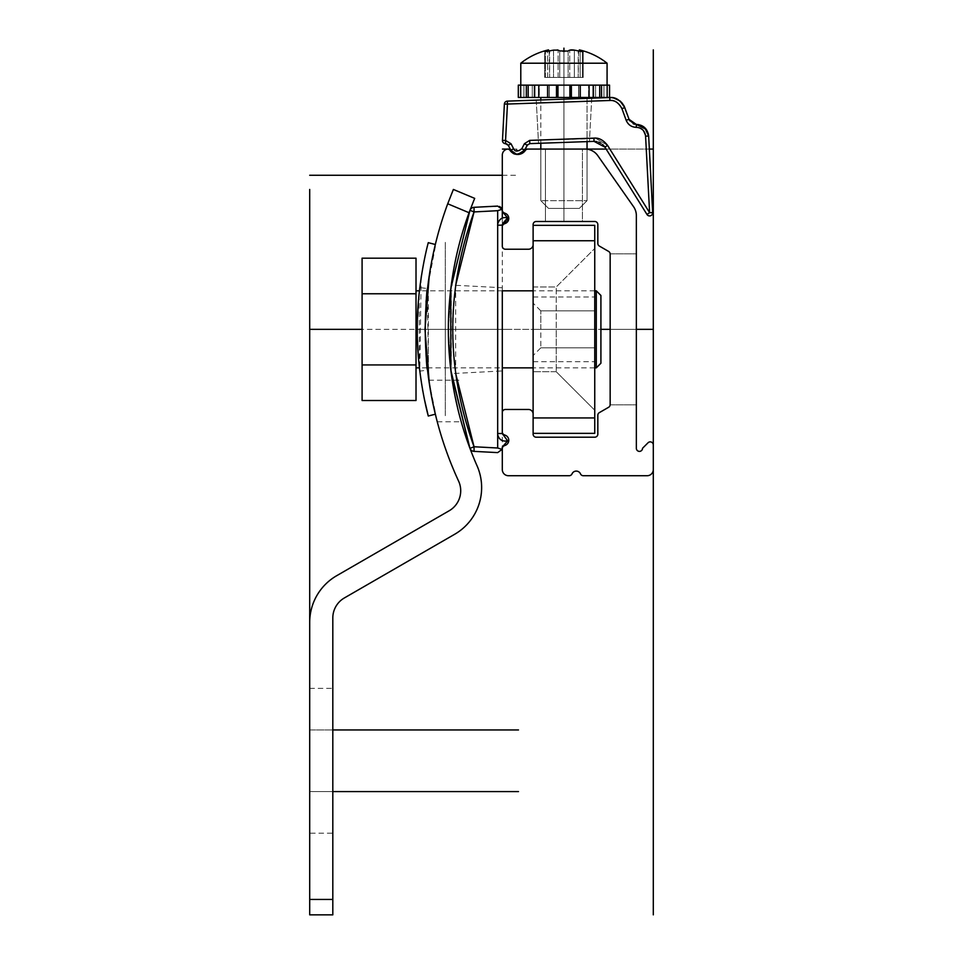 <?xml version="1.0" encoding="UTF-8"?>
<svg xmlns="http://www.w3.org/2000/svg" width="963" height="963" viewBox="0 0 963 963"><rect width="100%" height="100%" fill="white"/><g stroke="black" fill="none" stroke-linecap="round" stroke-linejoin="round"><path stroke-width="0.72" stroke-dasharray="4.82 3.61" d="M572.022 473.868A3.082 3.082 0 0 1 569.193 475.722L508.464 475.722A6.163 6.163 0 0 1 502.301 469.559L502.301 448.626A3.082 3.082 0 0 1 504.203 445.785L505.443 445.267A5.393 5.393 0 0 0 505.443 435.3L504.203 434.782A3.082 3.082 0 0 1 502.301 431.942L502.301 412.537A3.082 3.082 0 0 1 505.382 409.468L528.494 409.468A4.622 4.622 0 0 1 533.117 414.09L533.117 434.12A3.082 3.082 0 0 0 536.198 437.202L594.749 437.202A3.082 3.082 0 0 0 597.83 434.12L597.83 415.282A3.082 3.082 0 0 1 599.371 412.609L608.616 407.277A3.082 3.082 0 0 0 610.157 404.604L610.157 254.088A3.082 3.082 0 0 0 608.616 251.415L599.371 246.083A3.082 3.082 0 0 1 597.83 243.41L597.83 224.572A3.082 3.082 0 0 0 594.749 221.49L536.198 221.49A3.082 3.082 0 0 0 533.117 224.572L533.117 244.602A4.622 4.622 0 0 1 528.494 249.224L505.382 249.224A3.082 3.082 0 0 1 502.301 246.143L502.301 226.75A3.082 3.082 0 0 1 504.203 223.91L505.443 223.392A5.393 5.393 0 0 0 505.443 213.425L504.203 212.907A3.082 3.082 0 0 1 502.301 210.066L502.301 155.163A6.163 6.163 0 0 1 507.513 149.072A3.082 3.082 0 0 1 510.065 150.421A9.245 9.245 0 0 0 525.353 150.421A3.082 3.082 0 0 1 527.905 149.072L585.179 149.072A15.408 15.408 0 0 1 597.794 155.645L633.57 206.72A15.408 15.408 0 0 1 636.35 215.568L636.35 448.301A3.082 3.082 0 0 0 639.432 451.382A3.082 3.082 0 0 0 642.514 448.301L648.039 442.775A3.082 3.082 0 0 1 653.299 444.954L653.299 469.559A6.163 6.163 0 0 1 647.136 475.722L583.325 475.722A3.082 3.082 0 0 1 580.496 473.868A4.622 4.622 0 0 0 572.022 473.868M610.157 254.088L610.157 404.604L610.157 254.088L610.157 329.346L636.35 329.346L636.35 404.845L636.35 253.847L636.35 404.845L636.35 329.346L610.157 329.346L636.35 329.346L610.157 329.346L610.157 254.088M502.301 412.549L502.301 431.942L502.301 412.549M582.422 149.072L545.443 149.072L582.422 149.072L545.443 149.072L582.422 149.072L582.422 221.49L545.443 221.49L582.422 221.49L545.443 221.49L582.422 221.49L582.422 149.072M545.443 149.072L545.443 221.49L545.443 149.072M594.749 240.75L533.117 240.75L533.117 433.35L533.117 417.942L594.749 417.942L594.749 225.342L594.749 417.942M533.117 225.342L594.749 225.342M594.749 329.346L540.821 329.346L594.749 329.346L540.821 329.346L540.821 310.856L540.821 347.836L540.821 310.856L540.821 329.346L594.749 329.346L594.749 296.989L594.749 361.703L594.749 248.454L594.749 410.238L594.749 248.454L594.749 410.238L594.749 310.856L594.749 347.836L594.749 310.856L594.749 347.836L594.749 329.346L533.117 329.346L533.117 296.989L533.117 361.703L533.117 286.974L533.117 371.718L533.117 286.974L533.117 371.718L533.117 303.152L533.117 355.54L533.117 329.346L594.749 329.346L556.229 329.346L556.229 286.974L556.229 371.718L556.229 286.974L556.229 371.718L556.229 329.346L533.117 329.346L594.749 329.346L533.117 329.346M594.749 433.35L533.117 433.35M502.301 370.948L502.301 329.346L502.301 370.948L451.274 373.62L451.274 285.072L502.301 287.744L502.301 329.346L502.301 287.744M450.925 287.793L450.792 288.888M508.223 329.346L448.373 329.346C448.975 351.928 449.902 366.313 451.129 372.525L448.373 329.346C448.975 351.928 449.902 366.313 451.129 372.525L448.373 329.346C448.975 306.776 449.902 292.379 451.129 286.167L448.373 329.346C448.975 306.776 449.902 292.379 451.129 286.167L448.373 329.346L600.912 329.346L502.301 329.346M499.496 206.455L474.049 207.322L474.049 211.932L497.678 210.692L497.678 224.03C499.027 218.974 502.349 216.916 507.645 217.831L502.301 211.643L501.085 207.575M497.678 448L502.072 449.408L502.301 447.049L507.645 440.861C502.361 441.776 499.027 439.718 497.678 434.674L497.678 448L474.049 446.76L474.049 451.37A4.622 4.622 0 0 1 469.956 448.373A4.622 4.622 0 0 0 474.049 451.37L497.666 452.61M427.319 367.866L502.301 367.866L502.301 290.826L427.319 290.826M497.678 210.692L502.072 209.284M502.602 434.855L502.301 433.519L497.63 433.519L497.678 434.674M497.63 433.519L497.678 224.03M507.645 440.861L504.022 436.287M506.069 221.55L507.345 220.021M497.63 225.173L502.301 225.173L502.373 224.511M474.049 446.76L469.956 448.373M474.049 211.932L469.956 210.319M473.748 200.677L469.065 212.727L447.723 203.783A362.088 362.088 0 0 0 458.581 481.067A23.112 23.112 0 0 1 449.155 510.775L336.665 575.718A53.928 53.928 0 0 0 309.701 622.423L309.701 914.85L332.813 914.85L332.813 617.969A23.112 23.112 0 0 1 344.369 597.951L454.668 534.272A53.928 53.928 0 0 0 477.07 465.851A338.976 338.976 0 0 1 469.065 212.727L474.434 198.992M453.38 189.446L474.699 198.378M470.45 209.007L473.76 200.629M455.005 396.082L452.213 380.192A338.976 338.976 0 0 1 469.065 212.727L447.723 203.783A362.088 362.088 0 0 0 428.848 380.192A362.088 362.088 0 0 1 447.723 203.783L469.065 212.727A338.976 338.976 0 0 0 452.213 380.192L455.005 396.046M458.027 409.66L460.35 418.652L458.027 409.696M431.46 396.07L434.289 409.672M435.336 414.198L429.245 382.913L435.336 414.198M309.701 791.586L332.813 791.586L309.701 791.586L332.813 791.586L332.813 833.188L332.813 688.352L332.813 791.586L309.701 791.586L309.701 729.954L309.701 833.188L332.813 833.188M309.701 729.954L309.701 688.352L309.701 729.954L332.813 729.954L309.701 729.954M429.257 275.731L435.745 244.602L427.512 287.997M427.259 290.104L428.728 379.603M429.029 381.541L435.745 414.09M427.03 366.518L427.452 370.177C424.743 371.754 424.755 286.902 427.452 288.515L427.054 291.921M426.079 302.069L425.14 319.15M425.14 339.578L426.079 356.587L425.14 339.638M428.294 242.676L424.214 260.359M423.852 262.189L421.481 275.587M421.168 277.549L419.808 371.104L427.452 370.177C424.743 371.838 424.743 286.854 427.452 288.515L419.808 287.588M419.82 371.2L422.528 389.461M422.853 391.279L424.454 399.501M427.187 367.866L419.423 367.866L419.206 292.848M418.797 296.965L418.399 301.503M417.436 318.837L417.304 325.602M417.304 333.029L417.436 339.903M418.399 357.189L418.797 361.751M419.206 365.856L419.399 367.637M416.016 364.929L416.016 258.18L416.016 364.929L362.088 364.929L362.088 400.512M416.016 290.826L416.016 367.866L416.016 290.826M416.016 293.763L362.088 293.763L362.088 364.929M362.088 258.18L362.088 293.763M594.749 367.866L533.117 367.866M594.749 290.826L533.117 290.826M427.187 290.826L419.423 290.826M596.29 367.866L596.29 290.826M600.912 363.244L600.912 295.448M644.692 132.593L645.583 136.096L648.665 136.096L645.74 136.096L648.665 136.096L652.673 212.667A3.082 3.082 0 0 1 646.98 214.472A3.082 3.082 0 0 0 652.673 212.667A3.082 3.082 0 0 1 646.98 214.472A3.082 3.082 0 0 0 652.673 212.667L649.604 212.667L646.98 214.472A3.082 3.082 0 0 0 652.673 212.667L649.604 212.667L646.98 214.472A3.082 3.082 0 0 0 652.673 212.667L649.604 212.667L646.98 214.472M508.283 145.341L511.016 143.752L508.283 145.341L505.551 143.68L505.551 140.442L502.469 140.442L505.551 140.442L507.453 104.052L505.551 143.68L508.283 145.341L511.016 143.752L513.604 148.735L510.872 150.324L513.604 148.735L519.31 150.938L513.604 148.735L511.016 143.752L505.551 140.442L511.016 143.752L505.551 140.442L502.469 140.442L504.383 104.052A3.082 3.082 0 0 1 507.345 101.127A3.082 3.082 0 0 0 504.383 104.052L502.469 140.442L504.383 104.052A3.082 3.082 0 0 1 507.345 101.127L609.784 97.552L507.345 101.127A3.082 3.082 0 0 0 504.383 104.052A3.082 3.082 0 0 1 507.345 101.127A3.082 3.082 0 0 0 504.383 104.052A3.082 3.082 0 0 1 507.345 101.127A3.082 3.082 0 0 0 504.383 104.052L507.453 104.052L507.345 101.127L507.453 104.052L504.383 104.052L507.453 104.052L507.345 101.127M507.2 144.161L506.297 143.776M505.551 143.68A3.082 3.082 0 0 1 502.469 140.442A3.082 3.082 0 0 0 505.551 143.68A3.082 3.082 0 0 1 502.469 140.442A3.082 3.082 0 0 0 505.551 143.68A3.082 3.082 0 0 1 502.469 140.442A3.082 3.082 0 0 0 505.551 143.68L507.453 104.052L609.892 100.477C616.32 101.139 620.328 103.835 621.905 108.578C618.559 102.632 614.55 99.935 609.892 100.477C616.32 101.139 620.328 103.835 621.905 108.578L626.155 120.243C628.201 124.901 631.596 127.26 636.326 127.345L637.951 127.477L636.326 127.345C631.463 127.152 628.081 124.781 626.155 120.243C628.201 124.901 631.596 127.26 636.326 127.345L636.314 124.42L634.846 124.287L636.314 124.42L636.326 127.345L636.314 124.42M639.516 127.898L640.371 128.26L639.516 127.898M636.326 127.345C641.695 127.718 644.777 130.643 645.583 136.096L649.604 212.667L645.583 136.096L642.73 129.897L644.632 132.473M593.954 138.636L529.686 140.381L593.93 138.13L529.686 140.381L524.438 143.692L529.686 140.381L524.438 143.692L521.814 148.735L519.358 150.914L521.814 148.735L524.546 150.324L522.199 153.021L516.637 154.393L512.81 152.708M645.583 136.096L649.604 212.667L607.545 145.365L649.604 212.667L607.545 145.365L595.399 138.154L607.545 145.365L604.933 147.158L594.039 141.368L593.93 138.13L594.039 141.368M602.85 144.655L600.683 143.042L602.85 144.655M598.781 142.139L596.771 141.585L598.781 142.139M524.438 143.692L527.17 145.269L524.438 143.692L521.814 148.735L524.438 143.692L527.17 145.269L529.794 143.619L587.045 141.621L540.821 143.234L540.821 99.959M529.794 143.619L528.988 143.752L529.794 143.619L529.686 140.381M515.554 154.152L513.748 153.37L515.554 154.152M510.932 150.421L512.099 152.046L510.872 150.324L513.604 148.735M536.247 100.128L538.51 143.318L589.452 141.537L538.51 143.318L536.247 100.128L591.715 98.19L536.247 100.128L591.715 98.19L589.452 141.537L540.821 143.234L587.045 141.621L587.045 98.346L548.465 99.695M611.926 97.624L620.112 101.055L611.926 97.624M613.985 97.985L620.028 100.983L622.303 103.258L629.056 119.352L624.734 107.507M626.155 120.243L621.905 108.578L626.155 120.243L629.056 119.352L626.155 120.243L629.056 119.352L624.71 107.435M629.79 120.857L633.305 123.818L629.79 120.857M646.45 129.668L647.569 131.618L646.45 129.668M647.642 131.811L648.328 133.809L647.642 131.811M607.172 97.456L607.172 85.129L593.798 85.129L607.172 85.129L607.172 97.456L601.55 97.456L607.172 97.456L607.172 85.129L609.555 85.129L609.555 97.456L609.555 85.129L599.371 85.129L609.555 85.129L603.933 85.129L609.555 85.129L609.555 97.456L518.311 97.456L518.311 85.129L518.311 97.456L609.555 97.456L518.311 97.456L528.494 97.456L518.311 97.456L518.311 85.129L549.295 85.129L520.694 85.129L520.694 97.456L518.311 97.456L528.494 97.456L518.311 97.456L526.316 97.456L520.694 97.456L520.694 85.129L520.694 97.456M528.157 97.456L534.068 97.456L528.157 97.456L528.157 85.129L556.482 85.129L528.157 85.129L528.157 97.456L534.67 97.456L534.67 85.129L534.67 97.456L528.157 97.456L528.157 85.129M547.586 97.456L549.295 97.456L547.586 97.456L547.586 85.129L569.891 85.129L547.586 85.129L547.586 97.456L534.67 97.456L556.482 97.456L556.482 85.129L571.384 85.129L557.974 85.129L557.974 97.456L547.586 97.456L547.586 85.129M571.384 97.456L571.384 85.129L571.384 97.456L601.55 97.456L578.57 97.456L580.28 97.456L578.57 97.456L580.28 97.456L580.28 85.129L593.196 85.129L571.384 85.129L580.28 85.129L580.28 97.456L571.384 97.456L571.384 85.129L569.891 85.129L569.891 97.456L557.974 97.456L571.384 97.456L569.891 97.456L569.891 85.129L569.891 97.456M539.28 97.456L588.586 97.456L539.28 97.456L539.28 85.129L588.586 85.129L539.28 85.129L588.586 85.129L539.28 85.129L539.28 97.456L588.586 97.456L588.586 85.129L588.586 97.456L539.28 97.456M599.708 85.129L593.196 85.129L601.55 85.129L593.196 85.129L599.708 85.129L599.708 97.456M593.196 97.456L593.196 85.129L593.196 97.456L593.196 85.129L589.091 85.129L589.091 97.456M554.038 50.052L558.095 50.124A68.325 28.878 -90 0 1 559.744 50.907A68.325 28.878 -90 0 0 558.107 50.136A68.325 28.878 -90 0 1 559.744 50.907L563.933 51.593L563.933 208.393L548.525 208.393L579.341 208.393L548.525 208.393L579.341 208.393L563.933 208.393L563.933 51.593L565.028 51.557M563.933 200.689L540.821 200.689L587.045 200.689L540.821 200.689L587.045 200.689L563.933 200.689L563.933 100.537L563.933 200.689M563.933 85.129L520.79 85.129L607.075 85.129L607.075 63.209L520.79 63.209L563.933 63.209L520.79 63.209L520.79 85.129L563.933 85.129L563.933 97.456L563.933 85.129M547.694 51.316L547.694 50.136A68.325 39.182 -90 0 0 545.467 50.907L544.637 51.436L545.467 50.907C544.071 51.809 545.467 51.809 549.656 50.907A68.325 68.072 90 0 1 553.52 50.136L554.447 49.992L553.52 50.136A68.325 68.072 90 0 0 549.656 50.907L549.656 50.907C545.467 51.809 544.071 51.809 545.467 50.907A68.325 39.182 -90 0 1 547.694 50.136L547.694 50.136A68.325 39.182 -90 0 0 545.467 50.907L544.637 51.436L544.637 77.425L553.52 77.425L544.637 77.425L544.637 51.436M563.475 51.581L562.837 51.557M559.744 50.907L559.744 77.425L559.744 50.907L559.744 77.425L553.52 77.425L569.759 77.425L558.107 77.425L568.122 77.425L559.744 77.425L559.744 50.907L563.933 51.593L568.122 50.907A68.325 28.878 90 0 1 569.759 50.136L569.759 50.136A68.325 28.878 90 0 0 568.122 50.907A68.325 28.878 90 0 1 569.759 50.136L571.673 49.883M573.418 49.992L574.345 50.136L574.345 77.425L574.345 50.136L574.345 77.425L583.229 77.425L568.122 77.425L578.209 77.425L569.759 77.425L574.345 77.425L574.345 50.136A68.325 68.072 -90 0 1 578.209 50.907A68.325 68.072 -90 0 0 574.345 50.136L574.345 50.136A68.325 68.072 -90 0 1 578.209 50.907L578.209 50.907C582.398 51.809 583.795 51.809 582.398 50.907A68.325 39.182 90 0 0 580.171 50.136L580.171 50.136A68.325 39.182 90 0 1 582.398 50.907A68.325 39.182 90 0 0 580.171 50.136L580.171 77.425L579.341 77.425L583.229 77.425L580.171 77.425L580.171 51.316M583.229 51.436L583.229 77.425L583.229 51.436L583.229 77.425L578.209 77.425L583.229 77.425L583.229 51.436L582.398 50.907C583.795 51.809 582.398 51.809 578.209 50.907C582.398 51.809 583.795 51.809 582.398 50.907L582.398 77.425L583.229 77.425L582.398 77.425L582.398 51.581M644.813 127.778L643.007 126.37M640.913 125.298L638.65 124.636M614.009 97.997L611.373 97.576M516.806 154.417L517.793 154.465M518.551 154.417L519.719 154.2M520.393 153.984L521.645 153.382M522.307 152.948L523.186 152.178M524.173 150.95L524.546 150.324L521.814 148.735L524.546 150.324M623.747 105.388L624.806 107.687L621.905 108.578M591.715 98.19L589.452 141.537L538.51 143.318M603.933 97.456L599.371 97.456L603.933 97.456L603.933 85.129L599.371 85.129L603.933 85.129L603.933 97.456M556.482 97.456L556.482 85.129L556.482 97.456L557.974 97.456L557.974 85.129L557.974 97.456M523.932 85.129L528.494 85.129L523.932 85.129L523.932 97.456L523.932 85.129M607.172 85.129L601.55 85.129L601.55 97.456M534.67 97.456L534.67 85.129M580.28 97.456L580.28 85.129M557.818 50.04L557.216 49.932M545.467 51.581L545.467 50.907C544.071 51.809 545.467 51.809 549.656 50.907A68.325 68.072 90 0 1 553.52 50.136L553.52 77.425L549.656 77.425L558.107 77.425L553.52 77.425L553.52 50.136M549.187 51.015L549.656 77.425L549.656 50.907M578.679 51.015L578.209 77.425L578.209 50.907M568.122 50.907L568.122 77.425L568.122 50.907L568.122 77.425L568.122 50.907L564.547 51.581M563.933 221.49L563.933 149.072L563.933 221.49M502.301 218.095L502.301 452.839M481.656 329.346L362.088 329.346M332.813 899.442L309.701 899.442L309.701 914.85M502.301 175.266L518.491 175.266M428.848 380.192L461.229 380.192M445.291 242.351L445.291 416.341M416.955 329.346L445.291 329.346M445.291 244.602L445.291 414.09L445.291 244.602M445.291 370.177L445.291 288.515L445.291 370.177M428.318 376.786L428.33 281.87M427.452 288.515L427.042 292.066M426.091 302.045L425.14 319.066M427.066 366.831L427.452 370.177M596.29 329.346L416.016 329.346M649.339 149.072L606.124 149.072L649.339 149.072M540.821 97.456L540.821 200.689L548.525 208.393L540.821 200.689L540.821 149.072L563.933 149.072M525.196 149.072L510.221 149.072L525.196 149.072M563.933 143.318L563.933 98.262L563.933 143.318M636.35 329.346L610.157 329.346M455.655 373.391L455.655 285.301M609.892 100.477L609.784 97.552L609.892 100.477L609.784 97.552L613.828 97.949M595.603 97.456L595.603 85.129L595.603 97.456M578.775 97.456L578.775 85.129L578.775 97.456M549.091 97.456L549.091 85.129L549.091 97.456M532.262 97.456L532.262 85.129L532.262 97.456M526.316 97.456L526.316 85.129M538.774 97.456L538.774 85.129M558.107 77.425L558.107 50.136L558.107 77.425M569.759 77.425L569.759 50.136L569.759 77.425M545.467 77.425L545.467 50.907L545.467 77.425M547.694 77.425L547.694 50.136L547.694 77.425M582.398 77.425L582.398 50.907L582.398 77.425M580.171 77.425L580.171 50.136L580.171 77.425M610.157 404.845L636.35 404.845L610.157 404.845M610.157 253.847L636.35 253.847L610.157 253.847M533.117 296.989L594.749 296.989M533.117 361.703L594.749 361.703M533.117 286.974L556.229 286.974L594.749 248.454L556.229 286.974L533.117 286.974M556.229 371.718L594.749 410.238L556.229 371.718L533.117 371.718L556.229 371.718M540.821 310.856L533.117 303.152L540.821 310.856L594.749 310.856L540.821 310.856M540.821 347.836L533.117 355.54L540.821 347.836L594.749 347.836L540.821 347.836M451.274 373.62L451.166 372.801M502.301 433.519L502.445 434.445M450.913 287.973L451.153 372.705L451.274 285.072M437.262 421.794L461.229 421.794M309.701 688.352L332.813 688.352M593.798 97.456L593.798 85.129L593.798 97.456M578.57 97.456L578.57 85.129L578.57 97.456M549.295 97.456L549.295 85.129L549.295 97.456M534.068 97.456L534.068 85.129L534.068 97.456M528.494 97.456L528.494 85.129L528.494 97.456M599.371 97.456L599.371 85.129L599.371 97.456M587.045 97.456L587.045 200.689L579.341 208.393L587.045 200.689L587.045 149.181M548.525 51.147L548.525 49.883A69.336 69.336 0 0 0 520.79 63.209M579.341 51.147L579.341 49.883A69.336 69.336 0 0 1 607.075 63.209M648.665 136.096L646.293 129.463M511.943 151.877L511.341 151.095M623.928 105.701L620.678 101.548M620.028 100.983L613.937 97.973"/><path stroke-width="1.44" d="M569.193 475.722A3.082 3.082 0 0 0 572.022 473.868A4.622 4.622 0 0 1 580.496 473.868A3.082 3.082 0 0 0 583.325 475.722L647.136 475.722A6.163 6.163 0 0 0 653.299 469.559L653.299 444.954A3.082 3.082 0 0 0 648.039 442.775L642.514 448.301A3.082 3.082 0 0 1 639.432 451.382A3.082 3.082 0 0 1 636.35 448.301L636.35 215.568A15.408 15.408 0 0 0 633.57 206.72L597.794 155.645A15.408 15.408 0 0 0 585.179 149.072L527.905 149.072A3.082 3.082 0 0 0 525.353 150.421A9.245 9.245 0 0 1 510.065 150.421A3.082 3.082 0 0 0 507.513 149.072A6.163 6.163 0 0 0 502.301 155.163L502.301 210.066A3.082 3.082 0 0 0 504.203 212.907L505.443 213.425A5.393 5.393 0 0 1 505.443 223.392L504.203 223.91A3.082 3.082 0 0 0 502.301 226.75L502.301 246.143A3.082 3.082 0 0 0 505.382 249.224L528.494 249.224A4.622 4.622 0 0 0 533.117 244.602L533.117 224.572A3.082 3.082 0 0 1 536.198 221.49L594.749 221.49A3.082 3.082 0 0 1 597.83 224.572L597.83 243.41A3.082 3.082 0 0 0 599.371 246.083L608.616 251.415A3.082 3.082 0 0 1 610.157 254.088L610.157 404.604A3.082 3.082 0 0 1 608.616 407.277L599.371 412.609A3.082 3.082 0 0 0 597.83 415.282L597.83 434.12A3.082 3.082 0 0 1 594.749 437.202L536.198 437.202A3.082 3.082 0 0 1 533.117 434.12L533.117 414.09A4.622 4.622 0 0 0 528.494 409.468L505.382 409.468A3.082 3.082 0 0 0 502.301 412.549L502.301 431.942A3.082 3.082 0 0 0 504.203 434.782L505.443 435.3A5.393 5.393 0 0 1 505.443 445.267L504.203 445.785A3.082 3.082 0 0 0 502.301 448.626L502.301 469.559A6.163 6.163 0 0 0 508.464 475.722L569.193 475.722M594.749 417.942L594.749 240.75L533.117 240.75L533.117 417.942L594.749 417.942L594.749 433.35L533.117 433.35M533.117 225.342L594.749 225.342L594.749 240.75M451.166 372.801L469.956 448.373A4.622 4.622 0 0 0 474.049 451.37L497.666 452.61L474.049 451.37L474.049 446.76L469.956 448.373A4.622 4.622 0 0 0 474.049 451.37A4.622 4.622 0 0 1 469.956 448.373L450.865 370.334M455.655 285.301L474.049 211.932L469.956 210.319L450.925 287.793M450.792 288.888L450.792 369.804M507.345 220.021L507.645 217.831L502.301 211.643L502.072 209.284L497.678 210.692L474.049 211.932L474.049 207.322A4.622 4.622 0 0 0 469.956 210.319A4.622 4.622 0 0 1 474.049 207.322L497.666 206.082L502.072 209.284M474.049 211.932C445.688 290.224 445.688 368.492 474.049 446.76L497.678 448L502.072 449.408L502.301 447.049L507.645 440.861C502.349 441.776 499.027 439.718 497.678 434.662L497.678 210.692M497.63 433.519L502.301 433.519L502.301 431.942L502.301 433.519L507.645 440.861M533.117 290.826L502.301 290.826L502.301 412.549L502.301 367.866L533.117 367.866M501.085 207.575L499.496 206.455M497.678 448L497.678 434.662M502.072 449.408L497.666 452.61L502.072 449.408M503.035 223.175L507.645 217.831C502.554 216.771 499.231 218.854 497.678 224.102M497.594 225.173L502.301 225.173L506.069 221.55M502.373 224.511L502.59 223.861M473.76 200.629L469.065 212.727L447.723 203.783L453.38 189.446L447.723 203.783A362.088 362.088 0 0 0 458.581 481.067A23.112 23.112 0 0 1 449.155 510.775L336.665 575.718A53.928 53.928 0 0 0 309.701 622.423L309.701 899.442L332.813 899.442L332.813 617.969A23.112 23.112 0 0 1 344.369 597.951L454.668 534.272A53.928 53.928 0 0 0 477.07 465.851A338.976 338.976 0 0 1 469.065 212.727L470.45 209.007M474.434 198.992L473.748 200.677M455.005 396.046L458.027 409.66M458.027 409.696L455.005 396.082M428.318 376.786L431.46 396.07M434.289 409.672L436.456 418.664M436.552 419.086L437.262 421.794L436.552 419.061M436.444 418.64L435.336 414.198L428.294 416.016C428.631 417.665 416.81 374.896 417.28 329.346C416.81 283.796 428.643 241.027 428.294 242.676L435.348 244.494M474.699 198.378L453.38 189.446M332.813 899.442L332.813 914.85L309.701 914.85L309.701 833.188M429.257 382.961L424.984 329.346L429.257 275.731L424.984 329.346L429.257 382.961M427.512 287.997L427.259 290.104M428.728 379.603L429.029 381.541M427.054 291.921L426.874 293.667M426.091 302.045L426.465 297.687L426.079 302.069M424.214 260.359L423.852 262.189M421.481 275.587L421.168 277.549M419.399 367.637L419.82 371.2M422.528 389.461L422.853 391.279M424.454 399.501L428.294 416.016M419.808 287.588L419.435 290.814L419.808 287.588M419.206 292.848L418.797 296.965M418.399 301.503L417.436 318.837M417.304 325.602L417.304 333.029M417.436 339.903L418.399 357.189M418.797 361.751L419.206 365.856M419.808 371.104L419.423 367.866L416.016 367.866M416.016 364.929L362.088 364.929L362.088 400.512L416.016 400.512L416.016 258.18L362.088 258.18L362.088 293.763L416.016 293.763M362.088 364.929L362.088 293.763M594.749 290.826L596.29 290.826L600.912 295.448L600.912 363.244L596.29 367.866L594.749 367.866M419.423 290.826L416.016 290.826M596.29 290.826L596.29 367.866M524.438 143.692L527.17 145.269L524.546 150.324L517.721 154.465L524.546 150.324L521.814 148.735C517.673 151.829 514.94 151.829 513.604 148.735L511.016 143.752L508.283 145.341L510.872 150.324C513.086 155.476 517.649 155.476 524.546 150.324L527.17 145.269L529.794 143.619L594.039 141.368L604.933 147.158L646.98 214.472L649.604 212.667L645.583 136.096C644.777 130.643 641.695 127.718 636.326 127.345C631.463 127.152 628.081 124.781 626.155 120.243L621.905 108.578C618.559 102.632 614.55 99.935 609.892 100.477L507.453 104.052L505.551 140.442L511.016 143.752L513.604 148.735C514.94 151.829 517.673 151.829 521.814 148.735L524.438 143.692L529.686 140.381L593.93 138.13C598.805 137.637 603.344 140.044 607.545 145.365L649.604 212.667L652.673 212.667L648.665 136.096C647.593 128.813 643.477 124.925 636.314 124.42L629.056 119.352L624.806 107.687C620.617 100.248 615.61 96.878 609.784 97.552L507.345 101.127A3.082 3.082 0 0 0 504.383 104.052L502.469 140.442A3.082 3.082 0 0 0 505.551 143.68L508.283 145.341L507.2 144.161M626.155 120.243L629.056 119.352L636.314 124.42L645.054 128.019L636.314 124.42L638.65 124.636M507.345 101.127A3.082 3.082 0 0 0 504.383 104.052L507.453 104.052L507.345 101.127L536.247 100.128M506.297 143.776L505.551 143.68L505.551 140.442L502.469 140.442A3.082 3.082 0 0 0 505.551 143.68L505.768 143.692M593.954 138.636L594.039 141.368L587.045 141.621L594.039 141.368L593.93 138.13C598.805 137.637 603.344 140.044 607.545 145.365L604.933 147.158L646.98 214.472L604.933 147.158L606.991 145.714L604.933 147.158L646.98 214.472A3.082 3.082 0 0 0 652.673 212.667A3.082 3.082 0 0 1 646.98 214.472M637.951 127.477L639.516 127.898L637.951 127.477M640.371 128.26L642.73 129.897L640.371 128.26M604.752 146.882L602.85 144.655L604.752 146.882M600.683 143.042L598.781 142.139L600.683 143.042M596.771 141.585L594.147 141.368L596.771 141.585M563.933 149.072L525.196 149.072L540.821 149.072L540.821 143.234L529.794 143.619L538.51 143.318M527.628 144.619L524.558 150.288L527.628 144.619M517.697 154.465L515.554 154.152L517.697 154.465M513.748 153.37L512.099 152.046L513.748 153.37M511.341 151.095L508.283 145.341L510.872 150.324L516.806 154.417M548.465 99.695L609.784 97.552L611.926 97.624L609.784 97.552L609.892 100.477M623.747 105.388L620.112 101.055L624.734 107.507M629.068 119.388L629.79 120.857L629.068 119.388M633.305 123.818L634.846 124.287L633.305 123.818M645.234 128.199L646.45 129.668L645.234 128.199M645.583 136.096L648.665 136.096L648.328 133.809L648.665 136.096L644.813 127.778M591.715 98.19L587.045 98.346L587.045 97.456M520.694 97.456L520.694 85.129L518.311 85.129L518.311 97.456L609.555 97.456L609.555 85.129L601.55 85.129L601.55 97.456M589.091 97.456L589.091 85.129L607.075 85.129L607.075 63.209A69.336 69.336 0 0 0 579.341 49.883L579.341 51.147L578.679 51.015M569.891 97.456L569.891 85.129L593.196 85.129L593.196 97.456M547.586 97.456L547.586 85.129L557.974 85.129L557.974 97.456M528.157 97.456L528.157 85.129L534.67 85.129L534.67 97.456M607.172 97.456L607.172 85.129M599.708 97.456L599.708 85.129M580.28 97.456L580.28 85.129M571.384 97.456L571.384 85.129L556.482 85.129L556.482 97.456M547.586 85.129L534.67 85.129M528.157 85.129L520.79 85.129L520.79 63.209L607.075 63.209M567.725 51.087L559.744 50.907A68.325 28.878 -90 0 0 558.107 50.136L553.52 50.136A68.325 68.072 90 0 0 549.656 50.907C545.467 51.809 544.071 51.809 545.467 50.907A68.325 39.182 -90 0 1 547.694 50.136L547.694 51.316M544.637 51.436L545.467 50.907L545.467 51.581M520.79 63.209A69.336 69.336 0 0 1 548.525 49.883L549.006 51.051M557.216 49.932L557.818 50.04M570.65 49.932L571.673 49.883L570.65 49.932M572.672 49.92L573.779 50.04L572.672 49.92M580.171 51.316L580.171 50.136A68.325 39.182 90 0 1 582.398 50.907L583.229 51.436M582.398 51.581L582.398 50.907C583.795 51.809 582.398 51.809 578.209 50.907A68.325 68.072 -90 0 0 574.345 50.136L569.759 50.136A68.325 28.878 90 0 0 568.122 50.907L568.122 50.907M643.007 126.37L640.913 125.298M621.905 108.578L624.806 107.687L622.303 103.258L620.028 100.983L614.009 97.997M613.985 97.985L611.373 97.576M517.793 154.465L518.551 154.417M519.719 154.2L520.393 153.984M521.645 153.382L522.307 152.948M523.186 152.178L524.173 150.95M594.039 141.368L587.045 141.621L587.045 149.181M510.932 150.421L508.283 145.341M548.525 51.147L549.187 51.015M572.431 49.907L571.673 49.883M653.299 329.346L636.35 329.346M610.157 329.346L600.912 329.346M653.299 149.072L653.299 475.722M502.301 205.853L502.301 218.095M362.088 329.346L309.701 329.346L362.088 329.346M309.701 189.446L309.701 791.586M309.701 175.266L502.301 175.266M332.813 729.954L518.491 729.954M332.813 791.586L518.491 791.586M428.33 281.87L429.257 275.731M427.042 292.066L426.874 293.595M652.685 149.072L649.339 149.072L652.685 149.072M606.124 149.072L587.045 149.072L606.124 149.072M510.221 149.072L502.469 149.072L510.221 149.072M653.299 97.54L653.299 215.917L653.299 97.54M563.933 51.593L563.933 48.15L563.933 51.593M653.299 914.85L653.299 49.883M474.049 446.76L455.655 373.391M450.913 287.973L469.956 210.319A4.622 4.622 0 0 1 474.049 207.322M636.326 127.345L636.314 124.42C643.525 125.046 647.642 128.946 648.665 136.096M513.604 148.735L510.872 150.324C515.759 155.753 520.309 155.753 524.546 150.324M529.686 140.381L529.794 143.619M538.774 97.456L538.774 85.129M526.316 97.456L526.316 85.129M540.821 99.959L540.821 97.456M646.293 129.463L636.411 124.42M512.81 152.708L511.943 151.877M624.71 107.435L623.928 105.701M620.678 101.548L620.028 100.983"/></g></svg>
